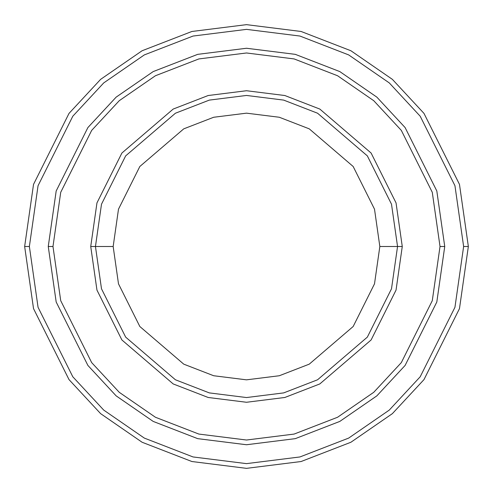 <?xml version="1.0" encoding="UTF-8"?>
<svg xmlns="http://www.w3.org/2000/svg" width="493" height="493" viewBox="0 0 493 493"><rect width="100%" height="100%" fill="white"/><g stroke="black" fill="none" stroke-linecap="round" stroke-linejoin="round"><path stroke-width="0.74" d="M397.549 246.5L402.27 246.5L396.039 202.888L371.112 153.04L319.803 109.058L284.843 95.525L246.5 90.73L208.157 95.525L173.197 109.058L121.888 153.04L96.961 202.888L90.73 246.5L95.451 246.5L101.496 288.793L125.66 337.126L175.422 379.776L209.322 392.896L246.5 397.549L283.678 392.896L317.578 379.776L367.34 337.126L391.504 288.793L397.549 246.5L391.504 288.793L367.34 337.126L317.578 379.776L283.678 392.896L246.5 397.549L209.322 392.896L175.422 379.776L125.66 337.126L101.496 288.793L95.451 246.5L113.162 246.5L95.451 246.5L101.496 204.207L125.66 155.874L175.422 113.224L209.322 100.104L246.5 95.451L283.678 100.104L317.578 113.224L367.34 155.874L391.504 204.207L397.549 246.5L379.838 246.5L374.507 283.832L353.173 326.502L309.247 364.154L279.321 375.74L246.5 379.838L213.679 375.74L183.753 364.154L139.827 326.502L118.493 283.832L113.162 246.5L118.493 283.832L139.827 326.502L183.753 364.154L213.679 375.74L246.5 379.838L279.321 375.74L309.247 364.154L353.173 326.502L374.507 283.832L379.838 246.5L374.507 209.168L353.173 166.498L309.247 128.846L279.321 117.26L246.5 113.162L213.679 117.26L183.753 128.846L139.827 166.498L118.493 209.168L113.162 246.5L118.493 209.168L139.827 166.498L183.753 128.846L213.679 117.26L246.5 113.162L279.321 117.26L309.247 128.846L353.173 166.498L374.507 209.168L379.838 246.5L397.549 246.5L391.504 204.207L367.34 155.874L317.578 113.224L283.678 100.104L246.5 95.451L209.322 100.104L175.422 113.224L125.66 155.874L101.496 204.207L95.451 246.5L90.73 246.5L96.961 202.888L121.888 153.04L173.197 109.058L208.157 95.525L246.5 90.73L284.843 95.525L319.803 109.058L371.112 153.04L396.039 202.888L402.27 246.5L396.039 290.112L371.112 339.96L319.803 383.942L284.843 397.475L246.5 402.27L208.157 397.475L173.197 383.942L121.888 339.96L96.961 290.112L90.73 246.5L96.961 290.112L121.888 339.96L173.197 383.942L208.157 397.475L246.5 402.27L284.843 397.475L319.803 383.942L371.112 339.96L396.039 290.112L402.27 246.5L397.549 246.5M463.63 246.5L454.947 307.299L420.202 376.775L389.273 410.09L348.68 438.086L299.947 456.949L246.5 463.63L193.053 456.949L144.32 438.086L103.727 410.09L72.798 376.775L38.053 307.299L29.37 246.5L24.65 246.5L33.524 308.618L69.02 379.61L100.627 413.645L142.101 442.252L191.888 461.522L246.5 468.35L301.112 461.522L350.899 442.252L392.373 413.645L423.98 379.61L459.476 308.618L468.35 246.5L463.63 246.5L454.947 185.701L420.202 116.225L389.273 82.91L348.68 54.914L299.947 36.051L246.5 29.37L193.053 36.051L144.32 54.914L103.727 82.91L72.798 116.225L38.053 185.701L29.37 246.5L38.053 307.299L72.798 376.775L103.727 410.09L144.32 438.086L193.053 456.949L246.5 463.63L299.947 456.949L348.68 438.086L389.273 410.09L420.202 376.775L454.947 307.299L463.63 246.5L468.35 246.5L459.476 308.618L423.98 379.61L392.373 413.645L350.899 442.252L301.112 461.522L246.5 468.35L191.888 461.522L142.101 442.252L100.627 413.645L69.02 379.61L33.524 308.618L24.65 246.5L33.524 184.382L69.02 113.39L100.627 79.355L142.101 50.748L191.888 31.478L246.5 24.65L301.112 31.478L350.899 50.748L392.373 79.355L423.98 113.39L459.476 184.382L468.35 246.5L459.476 184.382L423.98 113.39L392.373 79.355L350.899 50.748L301.112 31.478L246.5 24.65L191.888 31.478L142.101 50.748L100.627 79.355L69.02 113.39L33.524 184.382L24.65 246.5L29.37 246.5L38.053 185.701L72.798 116.225L103.727 82.91L144.32 54.914L193.053 36.051L246.5 29.37L299.947 36.051L348.68 54.914L389.273 82.91L420.202 116.225L454.947 185.701L463.63 246.5M440.021 246.5L432.281 300.687L401.32 362.614L373.749 392.305L337.569 417.257L294.136 434.068L246.5 440.021L198.864 434.068L155.431 417.257L119.251 392.305L91.68 362.614L60.719 300.687L52.979 246.5L48.259 246.5L56.184 302.006L87.902 365.449L116.145 395.861L153.206 421.423L197.699 438.647L246.5 444.741L295.301 438.647L339.794 421.423L376.855 395.861L405.098 365.449L436.816 302.006L444.741 246.5L440.021 246.5L432.281 192.313L401.32 130.386L373.749 100.695L337.569 75.743L294.136 58.932L246.5 52.979L198.864 58.932L155.431 75.743L119.251 100.695L91.68 130.386L60.719 192.313L52.979 246.5L60.719 300.687L91.68 362.614L119.251 392.305L155.431 417.257L198.864 434.068L246.5 440.021L294.136 434.068L337.569 417.257L373.749 392.305L401.32 362.614L432.281 300.687L440.021 246.5L444.741 246.5L436.816 302.006L405.098 365.449L376.855 395.861L339.794 421.423L295.301 438.647L246.5 444.741L197.699 438.647L153.206 421.423L116.145 395.861L87.902 365.449L56.184 302.006L48.259 246.5L56.184 190.988L87.902 127.551L116.145 97.133L153.206 71.577L197.699 54.353L246.5 48.252L295.301 54.353L339.794 71.577L376.855 97.133L405.098 127.551L436.816 190.988L444.748 246.5L436.816 302.012L405.098 365.449L376.855 395.867L339.794 421.423L295.301 438.647L246.5 444.748L197.699 438.647L153.206 421.423L116.145 395.867L87.902 365.449L56.184 302.012L48.252 246.5L56.184 302.012L87.902 365.449L116.145 395.867L153.206 421.423L197.699 438.647L246.5 444.748L295.301 438.647L339.794 421.423L376.855 395.867L405.098 365.449L436.816 302.012L444.748 246.5L436.816 190.988L405.098 127.551L376.855 97.133L339.794 71.577L295.301 54.353L246.5 48.252L197.699 54.353L153.206 71.577L116.145 97.133L87.902 127.551L56.184 190.988L48.252 246.5L56.184 190.994L87.902 127.551L116.145 97.139L153.206 71.577L197.699 54.353L246.5 48.259L295.301 54.353L339.794 71.577L376.855 97.139L405.098 127.551L436.816 190.994L444.741 246.5L436.816 190.994L405.098 127.551L376.855 97.139L339.794 71.577L295.301 54.353L246.5 48.259L197.699 54.353L153.206 71.577L116.145 97.139L87.902 127.551L56.184 190.994L48.259 246.5L52.979 246.5L60.719 192.313L91.68 130.386L119.251 100.695L155.431 75.743L198.864 58.932L246.5 52.979L294.136 58.932L337.569 75.743L373.749 100.695L401.32 130.386L432.281 192.313L440.021 246.5"/></g></svg>
